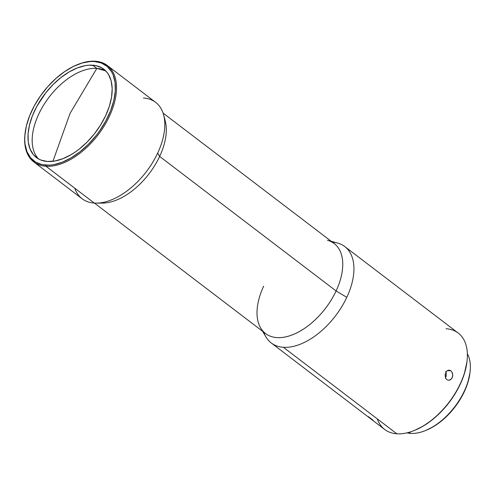 <?xml version="1.0" encoding="UTF-8"?>
<svg xmlns="http://www.w3.org/2000/svg" width="495" height="495" viewBox="0 0 495 495"><rect width="100%" height="100%" fill="white"/><g stroke="black" fill="none" stroke-linecap="round" stroke-linejoin="round"><path stroke-width="0.74" d="M96.828 68.39A55.57 31.779 -52.7 0 0 44.569 103.603A55.57 31.779 -52.7 0 0 38.591 158.975A55.57 31.779 -52.7 0 1 44.569 103.603A55.57 31.779 -52.7 0 1 96.828 68.39L92.627 65.185A55.57 31.779 127.3 0 1 103.764 69.145A55.57 31.779 127.3 0 1 100.999 124.325A55.57 31.779 127.3 0 1 47.514 161.481L54.889 161.017L62.846 158.722L71.076 154.681L75.203 152.052L79.274 149.051L87.114 142.046L94.304 133.941L100.559 125.043L105.639 115.694L109.358 106.252L111.567 97.088L112.179 88.543L111.171 80.951L108.584 74.609L106.728 71.979L101.982 67.939L96.005 65.643L89.032 65.185L85.251 65.649L77.3 67.945L69.065 71.985L60.866 77.616L53.027 84.62L45.843 92.726L36.884 106.264L32.46 115.706L29.483 125.056L28.067 133.953L28.265 142.059L30.071 149.057L33.413 154.688L38.165 158.728L41.011 160.102L47.514 161.481A55.57 31.779 127.3 0 1 36.376 157.521A55.57 31.779 127.3 0 1 39.148 102.341A55.57 31.779 127.3 0 1 92.627 65.185L96.828 68.39L70.073 113.33L96.828 68.39A55.57 31.779 -52.7 0 1 105.751 70.896L96.828 68.39M52.928 161.314L70.073 113.33L52.928 161.314M448.167 380.191L446.731 379.56L445.642 378.267L445.067 374.542L446.639 371.194L447.969 370.316L449.435 370.18L450.834 370.805L451.96 372.104L452.628 373.874L452.727 375.841L452.213 377.71L451.155 379.189L449.732 380.061L448.167 380.191L446.731 379.56L445.642 378.267L445.067 374.542L446.639 371.194L447.969 370.316L449.435 370.18L450.834 370.805L451.96 372.104L452.752 374.851L452.213 377.71L450.475 379.714L448.458 380.228M447.412 370.582L450.834 370.805L447.412 370.582M446.007 376.769L446.236 373.434L445.599 371.677M271.241 342.961L384.689 429.474A60.625 34.669 -52.7 0 0 396.848 433.793L283.394 347.286A60.625 34.669 127.3 0 1 271.241 342.961A60.625 34.669 127.3 0 1 263.792 332.201M368.398 416.648L373.057 420.206M446.057 328.736A60.625 34.669 127.3 0 1 467.02 361.35A60.625 34.669 127.3 0 1 414.309 430.483A60.625 34.669 127.3 0 1 396.848 433.793A60.625 34.669 127.3 0 1 377.308 418.894M262.622 331.31L265.951 336.953A60.625 34.669 -52.7 0 0 283.394 347.286A60.625 34.669 -52.7 0 0 346.803 297.328L336.099 290.967A56.585 32.354 127.3 0 1 296.666 332.956A56.585 32.354 127.3 0 1 260.642 327.95A56.585 32.354 127.3 0 1 263.668 286.166M94.458 203.08L265.574 333.562A56.585 32.354 -52.7 0 0 336.099 290.967L159.65 156.426A56.585 32.354 127.3 0 1 99.464 202.962M96.308 203.136L102.385 203.111A56.585 32.354 -52.7 0 0 159.65 156.426L157.67 153.116A60.625 34.669 127.3 0 1 96.308 203.136A60.625 34.669 127.3 0 1 94.26 203.068A60.625 34.669 127.3 0 1 74.726 188.174M25.109 132.988L25.028 133.65A60.625 34.669 -52.7 0 0 45.992 166.264L45.794 165.163A59.815 34.205 127.3 0 1 25.109 132.988A59.815 34.205 127.3 0 1 77.121 64.771A59.815 34.205 127.3 0 1 94.347 61.504L95.207 61.207A60.625 34.669 -52.7 0 0 77.746 64.517L77.121 64.771M33.839 161.945L82.108 198.749A60.625 34.669 -52.7 0 0 94.26 203.068L45.992 166.264A60.625 34.669 127.3 0 1 33.839 161.945A60.625 34.669 127.3 0 1 25.066 133.322M77.43 64.647A60.625 34.669 127.3 0 1 95.207 61.207A60.625 34.669 127.3 0 1 107.359 65.526A60.625 34.669 127.3 0 1 104.334 125.73A60.625 34.669 127.3 0 1 45.992 166.264L94.26 203.068A60.625 34.669 -52.7 0 0 157.67 153.116A60.625 34.669 -52.7 0 0 155.628 102.335L107.359 65.526M410.64 433.379L409.186 432.271L410.64 433.379A51.325 29.347 127.3 0 1 407.026 432.84A51.325 29.347 -52.7 0 0 410.64 433.379A51.325 29.347 -52.7 0 0 456.545 404.341A51.325 29.347 -52.7 0 0 467.367 353.702A51.325 29.347 127.3 0 1 470.052 372.042A51.325 29.347 127.3 0 1 425.422 430.576A51.325 29.347 127.3 0 1 410.64 433.379M425.422 430.576L426.356 430.192A50.119 28.654 -52.7 0 0 469.934 373.044A50.119 28.654 -52.7 0 0 469.99 372.543M425.743 430.44L433.168 426.795L440.562 421.715L447.629 415.398L454.113 408.09L459.756 400.065L464.335 391.632L467.688 383.124L469.953 372.896M45.992 166.264A60.625 34.669 -52.7 0 0 109.401 116.306A60.625 34.669 -52.7 0 0 95.207 61.207L94.347 61.504A59.815 34.205 127.3 0 1 108.356 115.873A59.815 34.205 127.3 0 1 45.794 165.163L45.992 166.264M94.347 61.504L101.351 62.995L107.155 66.423L111.53 71.651L113.126 74.881L115.069 82.417L115.279 91.142L113.757 100.72L110.552 110.781L105.794 120.941L99.662 130.81L96.154 135.512L88.419 144.237L79.973 151.779L71.156 157.837L62.296 162.187L53.732 164.662L49.661 165.163L42.155 164.662L35.727 162.193L30.61 157.843L27.015 151.786L25.072 144.249L24.75 140.017L24.861 135.525L26.39 125.947L29.589 115.886L34.347 105.726L40.485 95.857L47.749 86.662L55.879 78.495L64.548 71.657L73.433 66.429L82.189 63.001L90.48 61.504L94.347 61.504M143.476 98.016A60.625 34.669 127.3 0 1 163.616 114.871A60.625 34.669 127.3 0 1 157.67 153.116L159.65 156.426A56.585 32.354 -52.7 0 0 165.2 120.731L163.616 114.871M164.284 117.959A56.585 32.354 127.3 0 1 159.65 156.426L336.099 290.967A56.585 32.354 -52.7 0 0 334.193 243.571L163.072 113.095M414.897 430.242L423.064 426.17L431.881 420.113L440.321 412.57L448.055 403.846L454.794 394.268L460.263 384.207L464.267 374.047L466.952 361.956M327.473 240.298A56.585 32.354 127.3 0 1 336.099 290.967L346.803 297.328A60.625 34.669 -52.7 0 0 337.559 243.039L331.242 241.325M414.309 430.483L414.928 430.229A59.815 34.205 -52.7 0 0 466.94 362.012L467.02 361.35M396.848 433.793A60.625 34.669 -52.7 0 0 455.19 393.259A60.625 34.669 -52.7 0 0 458.209 333.055L344.755 246.547A60.625 34.669 127.3 0 1 346.803 297.328A60.625 34.669 127.3 0 1 283.394 347.286L396.848 433.793M332.603 242.228A60.625 34.669 127.3 0 1 344.755 246.547M449.126 370.142L449.435 370.18M445.333 378.087L446.131 376.379L446.243 373.453M470.052 372.042L469.934 373.044"/></g></svg>
